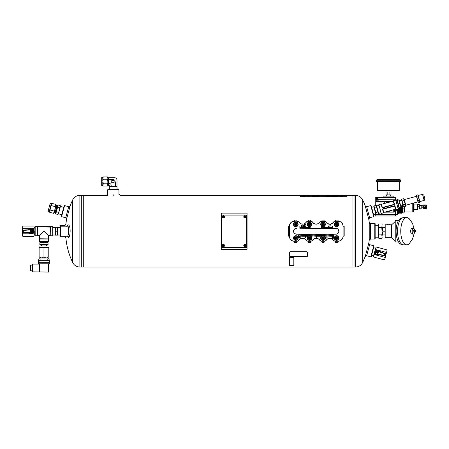 <?xml version="1.0" encoding="UTF-8"?>
<svg xmlns="http://www.w3.org/2000/svg" width="449" height="449" viewBox="0 0 449 449"><rect width="100%" height="100%" fill="white"/><g stroke="black" fill="none" stroke-linecap="round" stroke-linejoin="round"><path stroke-width="0.67" d="M65.767 236.589C66.458 245.659 68.759 254.297 72.671 262.508C74.203 265.404 76.605 266.919 79.877 267.048L83.29 267.048L83.29 195.377L83.29 267.048L352.061 267.048L352.061 195.377L352.061 267.048L354.036 267.048L354.036 195.377L354.036 267.048L355.473 267.048L355.473 195.377C358.745 195.511 361.148 197.021 362.68 199.917L362.68 262.508C361.148 265.404 358.745 266.919 355.473 267.048M61.597 216.659L61.345 216.222L64.128 205.838L64.566 205.586L61.597 216.659L66.789 218.051M107.479 190L107.833 189.646L118.587 189.646L118.946 190L107.479 190L107.479 194.232L106.301 195.394M79.877 267.048L79.877 195.377C76.605 195.511 74.203 197.021 72.671 199.917L72.671 262.508A72.497 72.497 0 0 1 65.795 236.949L60.435 236.949L60.076 235.871L60.435 236.23L68.944 236.23M60.435 236.949L60.435 226.195L68.944 226.195M64.718 226.195L64.718 225.482L60.435 225.482L60.076 225.841M370.784 205.586L371.222 205.838L374.006 216.222L373.753 216.659L370.784 205.586L366.648 206.692L365.239 205.956L368.764 219.112A72.497 72.497 0 0 1 369.426 224.045M366.648 206.692L369.617 217.771L373.753 216.659M374.803 223.333L375.162 223.686L375.162 238.739L374.803 239.098L374.803 223.333L369.426 223.333M369.23 240.17L370.431 239.098L370.431 223.333L369.23 222.255L369.23 240.17L368.764 243.319L365.239 256.469L362.68 262.508M66.839 226.476L67.872 225.241C68.478 224.584 69.039 225 69.544 226.498L68.186 227.486C69.197 230.331 68.422 236.713 67.198 236.191M69.544 226.498C71.015 230.674 69.483 239.659 67.872 237.19L66.839 235.95M65.885 226.195L65.885 224.405A72.497 72.497 0 0 1 66.839 217.692M64.718 236.23L64.718 236.949L65.885 238.021L65.885 236.23M64.566 205.586L68.703 206.692L65.734 217.771L66.587 219.112L70.111 205.956A72.497 72.497 0 0 1 72.671 199.917M365.239 256.469L366.648 255.739L369.617 244.66L368.764 243.319M373.753 245.766L374.006 246.204L371.222 256.592L370.784 256.845L373.753 245.766L369.617 244.66M79.877 195.377L81.314 195.377L81.314 267.048L81.314 195.377L107.479 195.377M352.061 196.275L352.061 195.377L355.473 195.377M244.913 245.188A0.359 0.359 0 0 1 245.221 245.726A0.359 0.359 0 0 1 244.598 245.726A0.359 0.359 0 0 1 244.913 245.188A0.359 0.359 0 0 1 245.221 245.726A0.359 0.359 0 0 1 244.598 245.726A0.359 0.359 0 0 1 244.913 245.188M243.773 245.547A1.139 1.139 0 0 1 244.913 244.408A1.139 1.139 0 0 1 246.046 245.547A1.139 1.139 0 0 1 244.913 246.686A1.139 1.139 0 0 1 243.773 245.547A1.139 1.139 0 0 1 244.913 244.408A1.139 1.139 0 0 1 246.046 245.547A1.139 1.139 0 0 1 244.913 246.686A1.139 1.139 0 0 1 243.773 245.547M222.693 215.088L245.625 215.088A1.078 1.078 0 0 1 246.703 216.165L246.703 246.265A1.078 1.078 0 0 1 245.625 247.343L222.693 247.343A1.078 1.078 0 0 1 221.615 246.265L221.615 216.165A1.078 1.078 0 0 1 222.693 215.088M223.411 216.519A0.359 0.359 0 0 1 223.72 217.058A0.359 0.359 0 0 1 223.102 217.058A0.359 0.359 0 0 1 223.411 216.519A0.359 0.359 0 0 1 223.72 217.058A0.359 0.359 0 0 1 223.102 217.058A0.359 0.359 0 0 1 223.411 216.519M222.272 216.878A1.139 1.139 0 0 1 223.411 215.744A1.139 1.139 0 0 1 224.551 216.878A1.139 1.139 0 0 1 223.411 218.018A1.139 1.139 0 0 1 222.272 216.878A1.139 1.139 0 0 1 223.411 215.744A1.139 1.139 0 0 1 224.551 216.878A1.139 1.139 0 0 1 223.411 218.018A1.139 1.139 0 0 1 222.272 216.878M60.435 226.195L60.076 226.554L60.076 235.871M344.181 236.084L344.181 226.341L343.103 226.195L343.103 236.23L344.181 236.084M321.961 242.325L324.111 242.325L324.111 241.248L321.961 241.248L321.961 242.325M296.873 220.105L294.364 220.105L294.364 221.177L296.873 221.177L296.873 220.105M324.111 220.105L321.961 220.105L321.961 221.177L324.111 221.177L324.111 220.105M338.086 220.105L335.577 220.105L335.577 221.177L338.086 221.177L338.086 220.105M288.275 226.341L288.275 236.084L289.347 236.23L289.347 226.195L288.275 226.341M310.495 220.105L308.34 220.105L308.34 221.177L310.495 221.177L310.495 220.105M294.364 242.325L296.873 242.325L296.873 241.248L294.364 241.248L294.364 242.325M308.34 242.325L310.495 242.325L310.495 241.248L308.34 241.248L308.34 242.325M335.577 242.325L338.086 242.325L338.086 241.248L335.577 241.248L335.577 242.325M323.897 235.86L323.897 234.081L327.91 234.081L327.91 236.253L328.197 236.253L328.197 234.081L328.982 234.081L328.982 236.253L329.269 236.253L329.269 234.081L335.936 234.081A2.868 2.868 0 0 0 338.804 231.213A2.868 2.868 0 0 0 335.936 228.345L332.507 228.345L332.507 226.195L332.221 227.508L321.753 227.508L321.753 226.352M332.209 234.17L331.424 234.17M321.546 226.195L321.467 228.345L299.853 228.255M331.132 234.17L330.346 234.17M330.06 234.17L329.269 234.17M328.982 234.17L328.197 234.17M327.91 234.17L327.119 234.17M326.833 234.17L326.047 234.17M325.761 234.17L324.969 234.17M324.683 234.17L323.897 234.17M323.611 234.17L322.82 234.17M322.534 234.17L321.748 234.17M321.456 234.17L320.67 234.17M320.384 234.17L319.593 234.17M319.306 234.17L318.521 234.17M318.234 234.17L317.443 234.17M317.157 234.17L316.371 234.17M316.085 234.17L315.293 234.17M315.007 234.17L314.221 234.17M313.935 234.17L313.144 234.17M312.858 234.17L312.072 234.17M311.78 234.17L310.994 234.17M310.708 234.17L309.917 234.17M309.63 234.17L308.845 234.17M308.558 234.17L307.767 234.17M307.481 234.17L306.695 234.17M306.409 234.17L305.617 234.17M305.331 234.17L304.545 234.17M304.259 234.17L303.468 234.17M303.182 234.17L302.396 234.17M302.104 234.17L301.318 234.17M301.032 234.17L300.241 234.17M299.954 234.17L296.514 234.17A2.958 2.958 0 0 1 293.556 231.213A2.958 2.958 0 0 1 296.514 228.255M310.175 228.255L321.467 228.255M332.507 228.255L335.936 228.345M332.496 234.17L335.936 234.17A2.958 2.958 0 0 0 338.894 231.213A2.958 2.958 0 0 0 335.936 228.255M312.712 240.047A4.389 4.389 0 0 1 319.739 240.047A2.778 2.778 0 0 0 321.961 241.158L324.111 241.158A2.778 2.778 0 0 0 326.333 240.047A4.389 4.389 0 0 1 333.36 240.047A2.778 2.778 0 0 0 335.577 241.158L338.086 241.158A4.928 4.928 0 0 0 343.014 236.23L343.014 226.195A4.928 4.928 0 0 0 338.086 221.273L335.577 221.273A2.778 2.778 0 0 0 333.36 222.384A4.389 4.389 0 0 1 326.333 222.384A2.778 2.778 0 0 0 324.111 221.273L321.961 221.273A2.778 2.778 0 0 0 319.739 222.384A4.389 4.389 0 0 1 312.712 222.384A2.778 2.778 0 0 0 310.495 221.273L308.34 221.273A2.778 2.778 0 0 0 306.123 222.384L306.05 222.328A4.299 4.299 0 0 1 299.169 222.328A2.868 2.868 0 0 0 296.873 221.177L294.364 221.273A4.928 4.928 0 0 0 289.442 226.195L289.442 236.23A4.928 4.928 0 0 0 294.364 241.158L296.873 241.158A2.778 2.778 0 0 0 299.096 240.047L299.169 240.103A4.299 4.299 0 0 1 306.05 240.103A2.868 2.868 0 0 0 308.34 241.248L310.495 241.158A2.778 2.778 0 0 0 312.712 240.047L312.785 240.103A4.299 4.299 0 0 1 319.666 240.103A2.868 2.868 0 0 0 321.961 241.248L321.961 241.158M296.873 221.273A2.778 2.778 0 0 1 299.096 222.384A4.389 4.389 0 0 0 306.123 222.384M308.34 241.158A2.778 2.778 0 0 1 306.123 240.047A4.389 4.389 0 0 0 299.096 240.047M296.514 228.345A2.868 2.868 0 0 0 293.652 231.213A2.868 2.868 0 0 0 296.514 234.081L301.032 234.081L301.032 236.253L301.318 236.253L301.318 234.081L302.104 234.081L302.104 236.253L302.396 236.253L302.396 234.081L306.409 234.081L306.409 236.253L306.695 236.253L306.695 234.081L307.481 234.081L307.481 236.253L307.767 236.253L307.767 234.081L311.78 234.081L311.78 236.253L312.072 236.253L312.072 234.081L312.858 234.081L312.858 236.253L313.144 236.253L313.144 234.081L316.085 234.081L316.085 237.583L316.371 237.583L316.371 234.081L317.157 234.081L317.157 236.253L317.443 236.253L317.443 234.081L318.234 234.081L318.234 236.253L318.521 236.253L318.521 234.081L322.534 234.081L322.534 235.747M322.82 235.703L322.82 234.081L323.611 234.081L323.611 235.764M301.318 234.081L301.032 234.081M302.396 234.081L302.104 234.081M306.695 234.081L306.409 234.081M307.767 234.081L307.481 234.081M312.072 234.081L311.78 234.081M313.144 234.081L312.858 234.081M316.371 234.081L316.085 234.081M317.443 234.081L317.157 234.081M318.521 234.081L318.234 234.081M322.82 234.081L322.534 234.081M323.897 234.081L323.611 234.081M328.197 234.081L327.91 234.081M329.269 234.081L328.982 234.081M321.467 228.345L332.507 228.345M335.577 241.158L335.577 241.248A2.868 2.868 0 0 1 333.287 240.103A4.299 4.299 0 0 0 326.406 240.103L326.333 240.047M324.111 221.273L324.111 221.177A2.868 2.868 0 0 1 326.406 222.328A4.299 4.299 0 0 0 333.287 222.328L333.36 222.384M310.495 221.273L310.495 221.177A2.868 2.868 0 0 1 312.785 222.328A4.299 4.299 0 0 0 319.666 222.328L319.739 222.384M343.014 226.195L343.103 226.195A5.018 5.018 0 0 0 338.086 221.177L338.086 221.273M289.442 236.23L289.347 236.23A5.018 5.018 0 0 0 294.364 241.248L294.364 241.158M294.364 221.273L294.364 221.177A5.018 5.018 0 0 0 289.347 226.195L289.442 226.195M338.086 241.158L338.086 241.248A5.018 5.018 0 0 0 343.103 236.23L343.014 236.23M308.34 221.273L308.34 221.177A2.868 2.868 0 0 0 306.05 222.328M296.873 241.158L296.873 241.248A2.868 2.868 0 0 0 299.169 240.103M310.495 241.158L310.495 241.248A2.868 2.868 0 0 0 312.785 240.103M324.111 241.158L324.111 241.248A2.868 2.868 0 0 0 326.406 240.103M335.577 221.273L335.577 221.177A2.868 2.868 0 0 0 333.287 222.328M321.961 221.273L321.961 221.177A2.868 2.868 0 0 0 319.666 222.328M330.7 225.151L328.606 224.898L330.24 224.898L330.178 224.382L330.7 225.151M328.606 227.2L328.606 225.903L330.694 225.903L328.853 226.178L328.606 227.2M332.709 234.956L334.146 234.776L332.917 235.467L334.146 236.14L332.709 236.14L333.91 235.961L332.709 235.371L333.933 234.956L332.709 234.956M332.709 237.139L332.844 237.106C332.816 236.225 332.995 236.219 333.371 237.094L333.455 236.393C333.938 237.044 333.691 237.353 332.709 237.319L332.709 237.139M332.872 236.606L333.237 237.094L332.872 236.606M332.709 237.633L333.753 237.448L333.394 237.903L333.753 238.368L333.253 238.015L332.709 238.391L333.107 237.908L332.709 237.633M298.304 234.956L299.741 234.776L298.512 235.467L299.741 236.14L298.304 236.14L299.505 235.961L298.304 235.371L299.528 234.956L298.304 234.956M298.304 236.601L299.348 236.427L298.304 236.601M298.304 237.044L299.197 237.027C299.421 237.622 299.124 237.852 298.304 237.712L298.304 237.538C299.376 237.381 299.376 237.218 298.304 237.044M304.809 224.281C303.26 224.786 306.358 224.781 304.809 224.281M304.809 224.135C306.734 224.988 302.783 224.876 304.809 224.135M304.377 225.639L304.242 226.201L304.242 225.443C304.961 226.038 305.225 226.094 305.045 225.617L305.062 225.471C305.432 226.24 305.202 226.296 304.377 225.639M304.933 226.537C304.467 227.228 304.338 227.166 304.54 226.352L304.551 226.498C304.512 227.037 304.585 227.042 304.764 226.509L305.371 226.487L305.236 227.059L304.933 226.537M303.922 225.23C302.693 225.432 302.693 225.634 303.922 225.825L303.922 225.976C302.508 225.69 302.508 225.387 303.922 225.078L303.922 225.23M303.591 226.902C304.383 225.886 301.902 227.823 303.142 226.178L303.159 226.324C302.194 227.57 304.759 225.415 303.603 227.048L303.591 226.902M302.143 225.735C301.184 225.847 300.886 225.611 301.245 225.033L301.425 225.594C301.644 224.842 301.851 224.848 302.042 225.606L302.143 225.735M301.745 225.151C301.728 225.645 301.728 225.645 301.745 225.151M301.313 226.521L301.419 226.492C301.402 225.78 301.543 225.78 301.84 226.481L301.908 225.926C302.295 226.442 302.098 226.689 301.313 226.661L301.313 226.521M301.442 226.094L301.734 226.481L301.442 226.094M301.313 226.97L302.458 226.829L301.313 226.97M321.456 236.309L321.456 234.081M321.748 234.081L321.748 236.084M310.708 236.084L310.708 234.081M310.994 234.081L310.994 236.309M300.241 234.081L300.241 238.739L299.954 238.739L299.954 234.081M327.119 234.081L327.119 237.577L326.833 237.577L326.833 234.081M326.047 234.081L326.047 236.253L325.761 236.253L325.761 234.081M324.969 234.081L324.969 236.253L324.683 236.253L324.683 234.081M331.424 234.081L331.424 236.253L331.132 236.253L331.132 234.081M330.346 234.081L330.346 236.253L330.06 236.253L330.06 234.081M320.67 234.081L320.67 236.253L320.384 236.253L320.384 234.081M319.593 234.081L319.593 236.253L319.306 236.253L319.306 234.081M315.293 234.081L315.293 236.253L315.007 236.253L315.007 234.081M314.221 234.081L314.221 236.253L313.935 236.253L313.935 234.081M305.617 234.081L305.617 237.583L305.331 237.583L305.331 234.081M304.545 234.081L304.545 236.253L304.259 236.253L304.259 234.081M303.468 234.081L303.468 236.253L303.182 236.253L303.182 234.081M309.917 234.081L309.917 235.747M309.63 235.703L309.63 234.081M308.845 234.081L308.845 235.764M308.558 235.86L308.558 234.081M299.853 228.345L299.853 226.195L300.14 227.508L309.889 227.508L309.889 226.689M310.175 226.61L310.175 228.345M332.496 234.081L332.496 238.739L332.209 238.739L332.209 234.081M293.758 238.021A2.043 2.043 0 0 1 296.823 236.253A2.043 2.043 0 0 1 296.823 239.794A2.043 2.043 0 0 1 293.758 238.021M294.505 238.021A1.296 1.296 0 0 1 296.447 236.904A1.296 1.296 0 0 1 296.447 239.143A1.296 1.296 0 0 1 294.505 238.021M293.472 238.021A2.329 2.329 0 0 1 296.963 236.006A2.329 2.329 0 0 1 296.963 240.041A2.329 2.329 0 0 1 293.472 238.021M295.161 236.971L296.419 236.949L295.178 236.949L294.555 238.021L295.178 239.098L296.419 239.098L297.042 238.021L296.419 239.098L295.801 238.021L297.042 238.021L296.419 236.949L297.042 238.021M296.419 236.949L295.178 239.098L296.419 239.098M295.178 236.949L295.801 238.021L294.572 238.049M307.374 238.021A2.043 2.043 0 0 1 310.439 236.253A2.043 2.043 0 0 1 310.439 239.794A2.043 2.043 0 0 1 307.374 238.021M308.121 238.021A1.296 1.296 0 0 1 310.063 236.904A1.296 1.296 0 0 1 310.063 239.143A1.296 1.296 0 0 1 308.121 238.021M307.088 238.021A2.329 2.329 0 0 1 310.585 236.006A2.329 2.329 0 0 1 310.585 240.041A2.329 2.329 0 0 1 307.088 238.021M308.783 236.971L310.04 236.949L308.794 236.949L308.177 238.021L308.794 239.098L310.04 239.098L310.657 238.021L310.04 239.098L309.417 238.021L310.657 238.021L310.04 236.949L310.657 238.021M310.04 236.949L308.794 239.098L310.04 239.098M308.794 236.949L309.417 238.021L308.188 238.049M320.99 238.021A2.043 2.043 0 0 1 324.055 236.253A2.043 2.043 0 0 1 324.055 239.794A2.043 2.043 0 0 1 320.99 238.021M321.742 238.021A1.296 1.296 0 0 1 323.684 236.904A1.296 1.296 0 0 1 323.684 239.143A1.296 1.296 0 0 1 321.742 238.021M320.704 238.021A2.329 2.329 0 0 1 324.2 236.006A2.329 2.329 0 0 1 324.2 240.041A2.329 2.329 0 0 1 320.704 238.021M323.656 236.949L323.033 238.021L322.416 236.949L323.656 236.949L322.416 236.949L321.793 238.021L322.416 239.098L323.656 239.098L324.279 238.021L323.656 239.098L323.033 238.021L324.279 238.021L323.656 236.949L324.279 238.021M321.81 238.049L323.033 238.021L322.416 239.098L323.656 239.098M334.612 238.021A2.043 2.043 0 0 1 337.676 236.253A2.043 2.043 0 0 1 337.676 239.794A2.043 2.043 0 0 1 334.612 238.021M335.358 238.021A1.296 1.296 0 0 1 337.3 236.904A1.296 1.296 0 0 1 337.3 239.143A1.296 1.296 0 0 1 335.358 238.021M334.325 238.021A2.329 2.329 0 0 1 337.816 236.006A2.329 2.329 0 0 1 337.816 240.041A2.329 2.329 0 0 1 334.325 238.021M337.272 236.949L336.655 238.021L336.032 236.949L337.272 236.949L336.032 236.949L335.414 238.021L336.032 239.098L337.272 239.098L337.895 238.021L337.272 239.098L336.655 238.021L337.895 238.021L337.272 236.949L337.895 238.021M335.425 238.049L336.655 238.021L336.032 239.098L337.272 239.098M293.758 224.405A2.043 2.043 0 0 1 296.823 222.637A2.043 2.043 0 0 1 296.823 226.173A2.043 2.043 0 0 1 293.758 224.405M294.505 224.405A1.296 1.296 0 0 1 296.447 223.282A1.296 1.296 0 0 1 296.447 225.527A1.296 1.296 0 0 1 294.505 224.405M293.472 224.405A2.329 2.329 0 0 1 296.963 222.39A2.329 2.329 0 0 1 296.963 226.425A2.329 2.329 0 0 1 293.472 224.405M295.161 223.355L296.419 223.333L295.178 223.333L294.555 224.405L295.178 225.482L296.419 225.482L297.042 224.405L296.419 225.482L295.801 224.405L297.042 224.405L296.419 223.333L297.042 224.405M296.419 223.333L295.178 225.482L296.419 225.482M295.178 223.333L295.801 224.405L294.572 224.433M334.612 224.405A2.043 2.043 0 0 1 337.676 222.637A2.043 2.043 0 0 1 337.676 226.173A2.043 2.043 0 0 1 334.612 224.405M335.358 224.405A1.296 1.296 0 0 1 337.3 223.282A1.296 1.296 0 0 1 337.3 225.527A1.296 1.296 0 0 1 335.358 224.405M334.325 224.405A2.329 2.329 0 0 1 337.816 222.39A2.329 2.329 0 0 1 337.816 226.425A2.329 2.329 0 0 1 334.325 224.405M336.02 223.355L337.272 223.333L336.032 223.333L335.414 224.405L336.032 225.482L337.272 225.482L337.895 224.405L337.272 225.482L336.655 224.405L337.895 224.405L337.272 223.333L337.895 224.405M337.272 223.333L336.032 225.482L337.272 225.482M336.032 223.333L336.655 224.405L335.425 224.433M307.374 224.405A2.043 2.043 0 0 1 310.439 222.637A2.043 2.043 0 0 1 310.439 226.173A2.043 2.043 0 0 1 307.374 224.405M308.121 224.405A1.296 1.296 0 0 1 310.063 223.282A1.296 1.296 0 0 1 310.063 225.527A1.296 1.296 0 0 1 308.121 224.405M307.088 224.405A2.329 2.329 0 0 1 310.585 222.39A2.329 2.329 0 0 1 310.585 226.425A2.329 2.329 0 0 1 307.088 224.405M308.783 223.355L310.04 223.333L308.794 223.333L308.177 224.405L308.794 225.482L310.04 225.482L310.657 224.405L310.04 225.482L309.417 224.405L310.657 224.405L310.04 223.333L310.657 224.405M310.04 223.333L308.794 225.482L310.04 225.482M308.794 223.333L309.417 224.405L308.188 224.433M320.99 224.405A2.043 2.043 0 0 1 324.055 222.637A2.043 2.043 0 0 1 324.055 226.173A2.043 2.043 0 0 1 320.99 224.405M321.742 224.405A1.296 1.296 0 0 1 323.684 223.282A1.296 1.296 0 0 1 323.684 225.527A1.296 1.296 0 0 1 321.742 224.405M320.704 224.405A2.329 2.329 0 0 1 324.2 222.39A2.329 2.329 0 0 1 324.2 226.425A2.329 2.329 0 0 1 320.704 224.405M322.399 223.355L323.656 223.333L322.416 223.333L321.793 224.405L322.416 225.482L323.656 225.482L324.279 224.405L323.656 225.482L323.033 224.405L324.279 224.405L323.656 223.333L324.279 224.405M323.656 223.333L322.416 225.482L323.656 225.482M322.416 223.333L323.033 224.405L321.81 224.433M244.913 216.519A0.359 0.359 0 0 1 245.221 217.058A0.359 0.359 0 0 1 244.598 217.058A0.359 0.359 0 0 1 244.913 216.519A0.359 0.359 0 0 1 245.221 217.058A0.359 0.359 0 0 1 244.598 217.058A0.359 0.359 0 0 1 244.913 216.519M243.773 216.878A1.139 1.139 0 0 1 244.913 215.744A1.139 1.139 0 0 1 246.046 216.878A1.139 1.139 0 0 1 244.913 218.018A1.139 1.139 0 0 1 243.773 216.878A1.139 1.139 0 0 1 244.913 215.744A1.139 1.139 0 0 1 246.046 216.878A1.139 1.139 0 0 1 244.913 218.018A1.139 1.139 0 0 1 243.773 216.878M223.411 245.188A0.359 0.359 0 0 1 223.72 245.726A0.359 0.359 0 0 1 223.102 245.726A0.359 0.359 0 0 1 223.411 245.188A0.359 0.359 0 0 1 223.72 245.726A0.359 0.359 0 0 1 223.102 245.726A0.359 0.359 0 0 1 223.411 245.188M222.272 245.547A1.139 1.139 0 0 1 223.411 244.408A1.139 1.139 0 0 1 224.551 245.547A1.139 1.139 0 0 1 223.411 246.686A1.139 1.139 0 0 1 222.272 245.547A1.139 1.139 0 0 1 223.411 244.408A1.139 1.139 0 0 1 224.551 245.547A1.139 1.139 0 0 1 223.411 246.686A1.139 1.139 0 0 1 222.272 245.547M247.062 213.118L247.062 249.313L221.262 249.313L221.262 213.118L247.062 213.118M379.007 255.15L375.409 254.19A0.359 0.359 0 0 1 375.156 253.938A3.586 3.586 0 0 1 375.095 253.674L375.903 250.671A0.359 0.359 0 0 1 376.29 250.564L385.495 253.702A0.359 0.359 18.8 0 1 385.725 254.134L385.337 255.582L385.029 255.52A0.359 0.359 101.2 0 1 384.613 255.784L379.596 254.791A3.586 3.586 0 0 1 379.354 255.06A0.359 0.359 0 0 1 379.007 255.15M375.381 253.954A0.359 0.359 0 0 1 375.095 253.674L385.029 255.52L385.427 254.033L375.903 250.671A3.586 3.586 0 0 1 376.082 250.475A0.359 0.359 0 0 1 376.43 250.379L380.028 251.345A0.359 0.359 0 0 1 380.281 251.597A3.586 3.586 0 0 1 380.359 251.951L376.307 250.57M376.717 252.495C377.817 255.879 379.36 250.121 376.717 252.495M385.337 255.582A0.359 0.359 -168.8 0 1 384.916 255.84L384.613 255.784M373.568 255.672L373.619 257.024L373.568 255.672L374.286 254.527L384.939 257.378L384.989 258.731L384.265 259.876L384.989 258.731L386.275 252.383L375.628 249.526L374.567 251.923L373.568 255.672L373.619 257.024L384.265 259.876L384.989 258.731M374.286 254.527L375.572 248.174L375.628 249.526M384.939 257.378L386.999 251.238L386.275 252.383M386.943 249.885L386.999 251.238L386.943 249.885L376.296 247.029L375.572 248.174L376.296 247.029M377.025 252.72L377.587 252.175L378.137 252.736L377.57 253.281L377.025 252.72M377.373 253.505A0.808 0.808 0 0 1 376.834 252.428A0.808 0.808 0 0 1 377.974 252.024A0.808 0.808 0 0 1 377.373 253.505M384.232 255.706L384.827 253.477M375.734 254.027L376.627 250.682M374.023 205.939L373.837 206.63L375.875 214.229L376.38 214.734L378.456 214.179L378.642 213.488L376.604 205.889L376.099 205.384L376.689 207.584L374.612 208.14L374.023 205.939L376.099 205.384M376.38 214.734L374.612 208.14M375.791 212.534L377.867 211.979L376.689 207.584M377.867 211.979L378.456 214.179L395.451 214.167L395.474 211.962L384.434 212.225M382.531 209.341L394.991 206.001L394.548 205.732L382.778 208.886L382.531 209.341L383.474 212.848L381.223 213.455L378.855 204.626L381.223 213.455M398.184 208.908L395.816 200.08L398.184 208.908L395.715 209.386L394.592 205.883L395.496 209.256L383.727 212.411L382.778 208.886M394.261 204.649L394.508 204.2L394.261 204.649L382.492 207.803L394.183 204.362L382.413 207.517L381.324 204.149L382.048 207.539L382.492 207.803M383.452 212.085L382.694 209.256L394.733 205.906M387.897 211.294A4.569 4.569 0 0 0 391.326 210.379A4.569 4.569 0 0 1 387.897 211.294M395.816 200.08L393.442 200.905L394.183 204.362L393.313 201.124L381.543 204.278M389.143 202.241A4.569 4.569 0 0 0 385.719 203.161A4.569 4.569 0 0 1 389.143 202.241M376.442 197.448L375.746 197.448L375.746 205.479L375.785 201.393L380.993 201.393L380.993 204.054M375.791 200.849L375.779 201.393M393.459 211.973L394.222 211.973L393.638 212.141L394.699 211.417L394.772 209.453L394.435 211.788M397.387 199.783L397.477 200.125L397.567 199.783L398.375 199.889M397.477 209.099L397.477 213.668L397.477 209.099M393.638 212.141L384.726 212.141M392.314 201.393L380.993 201.393M375.779 201.219L377.536 201.393M391.775 201.534L385.152 201.534L383.323 203.29L383.272 203.818M385.264 212.001L393.302 212.001A0.432 0.432 0 0 0 393.734 211.569L393.734 209.728M395.462 200.175L395.44 197.448L375.746 197.448M395.44 197.448L394.02 197.448L393.812 196.017L388.52 196.017L392.291 196.017M394.806 209.442L394.323 211.962M396.349 209.402L396.349 210.396L395.49 210.458L395.462 216.087M397.444 199.182L397.444 200.136L397.354 199.098L395.49 199.03L395.49 200.17M397.46 211.417L397.444 214.353L397.46 211.417M375.746 200.815L375.746 199.53M392.477 201.348L378.748 201.287L378.558 200.871L375.746 200.77M375.746 214.151L375.746 216.087L395.44 216.087L395.451 214.167M395.49 210.458L395.474 211.962M375.746 199.199L395.451 199.199L375.746 199.367M393.902 196.101L383.137 196.101L383.019 197.448L379.085 197.448M377.536 197.566L377.783 199.126L376.341 198.318L376.638 198.003L377.536 198.436L377.536 197.566L376.638 198.003M395.131 209.357L395.692 209.335M377.783 199.126L377.536 198.436M383.592 196.017L388.52 196.017L383.137 196.101M426.309 204.974L423.278 204.974L423.278 208.561L426.309 208.561A6.808 6.808 0 0 0 426.309 204.974L426.309 208.561M425.573 207.623L425.921 207.09M425.882 206.338L425.276 205.732M425.22 205.709L424.26 205.81M425.966 206.798L425.938 206.506M425.164 207.842L425.529 207.663M423.727 206.86L424.586 207.859A1.123 1.123 0 0 0 424.636 207.87L425.108 207.859M423.951 206.085L423.738 206.562M424.844 205.642A1.123 1.123 0 0 1 425.815 207.331A1.123 1.123 0 0 1 423.873 207.331A1.123 1.123 0 0 1 424.844 205.642M417.621 207.999L417.621 209.071M417.621 205.698L417.621 207.842M417.621 204.463L417.621 205.535M404.465 212.141L404.465 210.57L404.465 212.141M404.465 210.57L404.465 206.77L404.465 210.57M404.24 209.088L402.674 209.088L402.674 212.141L404.24 212.141M402.674 212.051L404.24 212.051M402.585 205.541L402.585 212.77L402.674 205.519L402.674 208.864L404.24 208.864M417.621 204.172L417.531 209.459L417.621 204.172M414.034 204.082L414.034 209.459L413.501 209.992L413.501 203.543L414.034 204.082L417.531 204.082M413.501 203.027L413.501 211.249L412.783 211.962L412.783 203.217M402.265 205.631L402.265 212.77L402.585 212.77M402.018 205.698L402.265 212.77M401.95 205.715L402.018 213.191M401.776 200.641L401.479 200.344L401.479 200.748M401.479 205.838L401.479 213.191L401.653 212.893L401.95 213.191M399.329 200.344L399.503 200.641L401.412 200.344L401.412 200.77M401.412 205.861L401.479 213.191M400.946 200.344L400.946 200.894M400.946 207.679L400.946 213.191L401.114 212.893L401.412 213.191M400.873 200.344L400.873 200.911M400.873 207.696L400.946 213.191M400.407 200.344L400.407 201.04M400.407 207.825L400.407 213.191L400.575 212.893L400.873 213.191M400.334 200.344L400.334 201.057M400.334 207.842L400.407 213.191M399.868 200.344L399.868 201.18M399.868 207.966L399.868 213.191L400.042 212.893L400.334 213.191M399.801 200.344L399.801 201.203M399.801 207.988L399.868 213.191M399.329 208.112L399.329 213.191L399.503 212.893L399.801 213.191M399.262 208.128L399.329 213.191M398.796 207.971L398.796 213.191L398.965 212.893L399.262 213.191M398.723 207.994L398.796 213.191M398.482 208.055L398.723 213.191M398.375 208.083L398.375 213.668L398.285 208.836M419.265 209.071L419.355 207.999L419.355 209.071L417.716 209.071M419.355 207.999L419.265 206.77L417.716 206.77M419.265 206.77L419.265 204.463L417.716 204.463M419.265 204.463L419.355 205.535M423.278 205.519L423.278 208.016M423.098 205.698L422.133 205.698L422.133 207.836L423.098 207.836M422.133 205.698L421.768 205.333L421.768 208.201L422.133 207.836M419.355 205.333L421.768 205.333M419.355 205.698L419.355 207.842M424.844 205.934A0.836 0.836 0 0 1 425.568 207.185A0.836 0.836 0 0 1 424.12 207.185A0.836 0.836 0 0 1 424.844 205.934M377.822 190.831L377.368 190.376L399.672 190.376L399.217 190.831L377.822 190.831L393.756 190.831M387.167 192.009L387.167 194.922L386.017 194.922L386.017 192.009L391.023 192.009L391.023 190.92M387.167 194.922L389.872 194.922L389.872 192.009M389.872 194.922L391.023 194.922L391.023 192.009M399.217 190.831L391.932 190.831M382.874 190.831L381.01 190.831L382.874 190.831M377.368 190.376L377.368 181.643M400.716 181.553L376.414 181.643L376.324 180.279L400.716 180.279L400.716 181.553L376.324 181.553M400.716 180.279L399.806 179.37L377.233 179.37L376.324 180.279M398.633 204.059C398.19 205.603 398.544 206.922 399.694 208.016C398.897 208.229 398.897 208.229 399.694 208.016C398.897 208.229 398.897 208.229 399.694 208.016L400.559 207.786C401.355 207.567 401.355 207.567 400.559 207.786C401.355 207.567 401.355 207.567 400.559 207.786C401.002 206.259 400.648 204.94 399.498 203.829L398.633 204.059C397.483 202.965 397.129 201.646 397.573 200.102C396.776 200.316 396.776 200.316 397.573 200.102C396.776 200.316 396.776 200.316 397.573 200.102L398.437 199.872C399.234 199.659 399.234 199.659 398.437 199.872C399.234 199.659 399.234 199.659 398.437 199.872L398.673 200.119M399.498 203.829C399.941 202.308 399.588 200.989 398.437 199.872M399.139 200.714L399.447 201.298M399.049 199.704L401.17 207.618M396.961 200.265L399.082 208.179L399.088 212.893M398.162 208.14L398.847 207.96M405.694 205.227L403.64 198.666L401.737 199.176L403.236 205.883L401.591 199.732L401.737 199.176L403.657 198.683L405.671 206.198L405.812 205.67L405.666 206.226L403.763 206.736L403.236 205.883M417.957 201.831L405.711 205.294L404.167 199.513M418.49 202.763L419.742 202.432L419.882 201.898L418.12 195.304L417.71 194.894L416.481 195.225L416.335 195.781L418.103 202.376L418.507 202.785L419.736 202.454L419.764 201.455L419.259 200.624L418.008 200.961L418.49 202.763L417.985 201.932M418.008 200.961L416.453 196.224L416.476 195.248L417.727 194.917L418.238 195.747L417.727 194.917M424.249 200.338L424.939 199.154L423.867 195.158L422.677 194.468L424.142 200.422L422.543 194.451L418.154 195.444L419.259 200.624M403.746 206.714L405.671 206.198M424.451 197.139L424.956 199.014L424.451 197.139M419.764 201.455L418.373 195.568M51.119 204.946L51.18 204.362M53.588 213.342L54.105 212.826L56.159 205.159L55.968 204.458L51.82 203.346L51.225 205.563L55.373 206.675L55.12 208.993L54.183 211.12L50.035 210.009L49.441 212.225L53.588 213.342L54.183 211.12M55.771 206.192L56.013 205.659M49.334 211.608L49.396 211.024M53.987 212.854L54.228 212.321M50.035 210.009L51.225 205.563M55.968 204.458L55.373 206.675M58.493 212.276L56.383 211.709L55.788 213.926L57.899 214.493L59.431 210.143L59.683 207.831L57.573 207.264L56.383 211.709M57.899 214.493L58.415 213.977L60.463 206.316L60.278 205.608L58.168 205.047L57.573 207.264M60.278 205.608L59.683 207.831M57.466 206.647L57.528 206.063M60.082 207.348L60.323 206.815M55.682 213.309L55.743 212.725M58.297 214.01L58.538 213.477M55.788 213.926L55.597 213.224L57.652 205.558L58.168 205.047M61.749 214.723L58.449 213.842M48.094 211.232L49.244 211.541L51.309 203.846L50.159 203.537L48.094 211.232L49.744 204.834M55.766 212.596L54.974 212.91L56.956 205.524L56.119 205.3M55.39 212.495L56.956 205.524M111.93 186.324L116.993 186.324L116.993 180.116C116.852 178.657 116.05 177.855 114.59 177.709L108.383 177.709L108.383 185.381L109.225 185.476L109.393 186.324L111.93 186.324L110.634 186.324M108.383 179.387C110.611 179.106 112.721 179.314 114.703 179.998C115.387 181.985 115.589 184.09 115.314 186.324M115.758 186.324L114.422 186.324M108.383 180.279L108.383 178.938M116.993 186.324L117.032 189.646M108.383 184.062L108.383 182.771M108.383 183.63C110.533 183.271 111.431 184.169 111.066 186.324M111.75 182.681L111.75 180.56L114.13 180.56L114.13 182.681L111.75 182.681L111.75 180.56M109.225 186.273L109.388 189.646M107.412 176.917L103.332 176.917L102.787 178.433L103.332 179.213L107.412 179.213L107.956 178.433L107.412 176.917L107.956 177.697M103.332 179.213L102.787 180.762L103.332 183.793L107.412 183.793L107.956 182.238L107.412 179.213M107.412 186.082L107.956 185.308L107.412 186.082L103.332 186.082L102.787 185.308L103.332 183.793M107.412 183.793L107.956 185.308M103.332 186.082L102.787 185.308M102.787 184.573L102.787 182.238M102.787 180.762L102.787 178.433M102.787 177.697L103.332 176.917M107.956 180.762L107.956 178.433M107.956 184.573L107.956 182.238M108.383 184.606L107.956 184.606M102.787 177.585L101.693 177.585L101.693 185.42L102.787 185.42M114.13 182.681L114.13 180.56M346.925 196.679L300.336 196.718L300.336 195.332L346.925 195.332L346.925 196.679L300.336 196.679M344.063 195.489C345.315 195.433 345.315 195.388 344.063 195.36L341.953 195.377C339.225 195.433 339.225 195.568 341.953 195.775L340.813 195.854C339.567 195.944 339.567 196.067 340.813 196.207L345.034 195.803L341.751 195.545L344.063 195.489C345.315 195.433 345.315 195.388 344.063 195.36L341.953 195.36C339.225 195.433 339.225 195.568 341.953 195.775M342.929 195.523L341.751 195.489M340.813 195.854L340.813 195.837C339.567 195.944 339.567 196.067 340.813 196.207C339.567 196.084 339.567 195.96 340.813 195.854L343.115 195.775M329.796 195.416L333.04 195.36C334.353 195.394 334.353 195.438 333.04 195.5C334.353 195.438 334.353 195.394 333.04 195.36L329.796 195.399L329.796 196.039L333.04 196.207C334.353 196.061 334.353 195.932 333.04 195.815L331.873 195.831L333.04 195.815C334.353 195.932 334.353 196.061 333.04 196.207C334.353 196.078 334.353 195.949 333.04 195.831M333.04 195.377C334.353 195.41 334.353 195.455 333.04 195.517L331.873 195.545M333.085 195.747C334.107 195.669 334.107 195.601 333.085 195.545C334.107 195.601 334.107 195.669 333.085 195.747L331.873 195.815M328.646 195.848C329.976 195.949 330.004 196.073 328.73 196.224C330.004 196.056 329.976 195.932 328.646 195.831C329.976 195.932 330.004 196.056 328.73 196.207L325.62 196.005L325.62 195.416L327.663 195.416L327.663 195.831L328.646 195.831L327.663 195.831M325.261 195.416L325.261 195.989L323.353 196.112L321.793 195.73L319.682 195.989L319.682 195.416L323.151 195.438M319.329 195.416L319.329 196L317.325 196L317.325 195.416L319.329 195.416L317.325 195.433M316.988 195.91L314.951 195.388L311.005 195.91C311.157 196.23 311.814 196.275 312.97 196.05L315.024 196.05C316.186 196.275 316.842 196.224 316.988 195.91L316.988 195.91M311.438 195.489C312.695 195.433 312.695 195.388 311.438 195.36L304.141 195.377L311.438 195.36C312.695 195.388 312.695 195.433 311.438 195.489L310.085 195.489L310.085 195.989L307.958 195.989L307.958 195.489L303.956 195.489M303.956 195.517L305.174 195.517L303.956 195.511M303.232 195.809C301.807 195.932 301.807 196.067 303.232 196.224C301.807 196.05 301.807 195.91 303.232 195.792L305.561 195.764L303.232 195.792C301.807 195.91 301.807 196.05 303.232 196.207L307.318 195.803L305.174 195.517M305.561 195.747L304.141 195.747C301.543 195.556 301.543 195.427 304.141 195.36C301.543 195.427 301.543 195.556 304.141 195.747M338.641 195.489C339.893 195.433 339.893 195.388 338.641 195.36L336.408 195.377C333.686 195.433 333.686 195.568 336.408 195.775L335.268 195.831C334.017 195.944 334.017 196.067 335.268 196.207L339.612 195.803L336.172 195.489L338.641 195.489C339.893 195.433 339.893 195.388 338.641 195.36L336.408 195.36C333.686 195.433 333.686 195.568 336.408 195.775M337.508 195.523L336.172 195.489M337.738 195.775L335.268 195.831C334.017 195.944 334.017 196.067 335.268 196.207C334.017 196.084 334.017 195.96 335.268 195.848M336.408 195.377L336.408 195.36C333.686 195.45 333.686 195.59 336.408 195.792M339.612 195.815L337.508 195.545M338.641 195.506C339.893 195.45 339.893 195.405 338.641 195.377M311.438 195.511C312.695 195.45 312.695 195.405 311.438 195.377L311.438 195.377M304.141 195.377C301.543 195.444 301.543 195.573 304.141 195.764M307.318 195.809L305.174 195.54M316.988 195.927L314.951 195.41L311.005 195.927M314.373 195.775L313.688 195.775M323.151 195.573L321.591 195.382M321.591 195.399L319.682 195.438M327.663 195.433L325.62 195.433M333.085 195.764C334.107 195.691 334.107 195.618 333.085 195.562M341.953 195.377L341.953 195.36C339.225 195.45 339.225 195.59 341.953 195.792M345.034 195.815L342.929 195.545M344.063 195.506C345.315 195.45 345.315 195.405 344.063 195.377M402.203 244.475L401.973 244.475A13.262 5.882 -90 0 1 396.091 231.213A13.262 5.882 -90 0 1 401.973 217.956L402.203 217.956M414.118 233.654L412.508 239.093L409.191 243.712A13.616 6.039 -90 0 1 406.788 244.834L403.578 244.834A13.616 6.039 -90 0 1 397.539 231.213A13.616 6.039 -90 0 1 403.578 217.597L406.788 217.597A13.616 6.039 -90 0 1 409.191 218.719L412.496 223.316L414.118 228.777M406.788 244.834A13.616 6.039 -90 0 1 400.749 231.213A13.616 6.039 -90 0 1 406.788 217.597M414.68 230.5A2.868 1.274 90 0 0 413.45 228.345L411.946 228.345A2.868 1.274 90 0 0 410.672 231.213A2.868 1.274 90 0 0 411.946 234.081L413.45 234.081A2.868 1.274 90 0 0 414.68 231.931M413.45 228.345A2.868 1.274 90 0 0 412.176 231.213A2.868 1.274 90 0 0 413.45 234.081M414.814 230.5L413.45 230.5A0.718 0.32 90 0 0 413.131 231.213A0.718 0.32 90 0 0 413.45 231.931L414.814 231.931M415.314 230.533A0.898 0.398 90 0 0 415.056 230.32A0.898 0.398 90 0 0 414.657 231.213A0.898 0.398 90 0 0 415.056 232.111A0.898 0.398 90 0 0 415.314 231.897M398.527 241.966L395.232 241.966L395.232 220.465L398.527 220.465M395.232 240.888L391.646 237.667L391.646 224.764L395.232 221.537M389.317 224.764L389.317 224.045L387.526 224.045L387.526 224.764L391.646 224.764M387.526 224.764L385.197 224.764L385.197 237.667L391.646 237.667M382.688 234.316L382.688 231.836M382.688 230.59L382.688 228.114M381.79 234.855L382.15 233.362L381.79 227.576L378.922 227.576L378.569 229.069L378.922 234.855L378.569 237.751L378.922 238.498L381.79 238.498L382.15 237.751L381.79 234.855L378.922 234.855M382.15 233.362L382.15 235.602M382.15 237.751L381.79 238.498L382.15 237.751M381.79 223.933L382.15 224.68L381.79 223.933L378.922 223.933L378.569 224.68L378.922 227.576M381.79 227.576L382.15 224.68M382.15 226.824L382.15 229.069M378.569 233.362L378.569 235.602M378.569 226.824L378.569 229.069M378.922 223.933L378.569 224.68M378.569 237.751L378.922 238.498M385.197 234.939L382.868 234.939M385.018 234.939L385.197 234.316M385.197 231.836L385.018 231.213L382.868 231.213M385.018 231.213L385.197 230.59M385.197 228.114L385.018 227.491L382.868 227.491M39.119 247.433L48.784 247.433M47.981 247.343L47.981 245.968L39.922 245.968L39.922 247.343M43.951 248.179L43.951 256.71C42.335 258.304 40.724 258.304 39.119 256.71C39.119 258.304 39.119 258.304 39.119 256.71C39.119 258.304 39.119 258.304 39.119 256.71L39.119 248.179C39.119 247.208 39.119 247.208 39.119 248.179C40.719 247.203 42.329 247.203 43.951 248.179C45.551 247.203 47.162 247.203 48.784 248.179C48.784 247.208 48.784 247.208 48.784 248.179L48.425 247.983M47.605 247.64L46.528 247.433M43.34 257.243L41.286 257.939M43.951 256.71C45.562 258.304 47.173 258.304 48.784 256.71C48.784 258.304 48.784 258.304 48.784 256.71C48.784 258.304 48.784 258.304 48.784 256.71L48.784 248.179M39.175 258.955L39.175 258.046L48.784 257.956M39.119 257.956L48.733 258.046L48.733 258.955M47.757 258.955L38.9 258.955L38.563 260.695L49.339 260.695L49.003 258.955L47.757 258.955L48.009 262.059L49.339 262.059L49.339 260.695M40.146 258.955L39.894 262.059L48.009 262.059M39.894 262.059L38.563 262.059L38.563 260.695M39.523 262.149L49.25 262.149M49.339 263.788L38.563 263.788L38.563 262.244L49.339 262.244L49.339 263.788L49.339 262.244M39.22 271.847L39.22 263.788L39.22 271.898L32.665 271.847L32.575 267.969L32.575 271.752M39.22 271.898L48.503 272.083L48.503 263.788M32.053 265.522L32.575 265.522L32.575 264.186L32.575 267.969M32.053 267.969L32.053 270.798L30.409 270.798L30.409 267.969L32.053 267.969L32.053 265.146L30.409 265.146L30.409 267.969M306.908 251.693L290.065 251.693L289.347 252.282L290.065 251.693L306.908 251.693L307.627 252.276L306.908 251.693M307.627 252.282L307.627 256.121L306.908 256.632L290.065 256.632L289.347 256.121L289.347 252.276M293.826 257.552L293.826 265.544L289.347 265.544L289.347 257.485L293.826 257.485L289.347 257.552M55.064 227.284L55.07 235.158M57.927 227.284L57.921 235.158M57.573 227.273L57.573 231.213L55.418 231.213L55.418 227.273L57.573 227.273M57.573 231.213L57.573 235.158L55.418 235.158L55.418 231.213M39.203 235.781L35.174 235.781L35.174 226.644L52.729 226.644L52.729 235.781L52.909 235.035L55.064 235.035M57.927 235.035L60.076 235.035M29.151 229.243L32.878 229.243A0.359 0.359 0 0 1 33.187 229.422A3.586 3.586 0 0 1 33.316 229.663L33.316 232.767A0.359 0.359 0 0 1 32.968 232.969L23.264 232.324A0.359 0.359 -176.2 0 1 22.927 231.965L22.927 230.466L23.241 230.444A0.359 0.359 -93.8 0 1 23.578 230.084L28.674 229.748A3.586 3.586 0 0 1 28.843 229.422A0.359 0.359 0 0 1 29.151 229.243M32.968 229.461A0.359 0.359 0 0 1 33.316 229.663L23.241 230.444L23.241 231.987L33.316 232.767A3.586 3.586 0 0 1 33.187 233.009A0.359 0.359 0 0 1 32.878 233.183L29.151 233.183A0.359 0.359 0 0 1 28.843 233.009A3.586 3.586 0 0 1 28.674 232.683L32.951 232.969M32.053 231.213C30.117 228.232 30.117 234.193 32.053 231.213M22.927 230.466A0.359 0.359 -3.8 0 1 23.264 230.107L23.578 230.084M34.276 227.334L33.877 226.043L34.276 227.334L33.877 228.631L22.848 228.631L22.45 227.334L22.848 226.043L22.45 227.334L22.848 233.8L33.877 233.8L34.276 227.334L33.877 226.043L22.848 226.043L22.45 227.334M33.877 228.631L34.276 231.213L34.276 235.096L33.877 233.8M22.848 228.631L22.45 231.213L22.45 235.096L22.848 233.8M22.848 236.387L22.45 235.096L22.848 236.387L33.877 236.387L34.276 235.096L33.877 236.387M31.699 231.078L31.295 231.751L30.622 231.347L31.026 230.679L31.699 231.078M31.161 230.41A0.808 0.808 0 0 1 31.958 231.314A0.808 0.808 0 0 1 30.964 231.998A0.808 0.808 0 0 1 31.161 230.41M23.965 230.062L23.965 232.369M32.609 229.484L32.609 232.947M43.951 242.948C42.576 242.123 41.207 242.123 39.854 242.948C39.854 242.123 39.854 242.123 39.854 242.948C39.854 242.123 39.854 242.123 39.854 242.948L39.854 243.841C39.854 244.666 39.854 244.666 39.854 243.841C39.854 244.666 39.854 244.666 39.854 243.841C41.207 244.666 42.576 244.666 43.951 243.841L43.951 242.948C45.304 242.123 46.674 242.123 48.049 242.948C48.049 242.123 48.049 242.123 48.049 242.948C48.049 242.123 48.049 242.123 48.049 242.948L47.746 242.78M43.951 243.841C45.304 244.666 46.674 244.666 48.049 243.841L48.049 242.948M48.049 243.841C48.049 244.666 48.049 244.666 48.049 243.841C48.049 244.666 48.049 244.666 48.049 243.841L47.746 244.003M47.05 244.301L46.41 244.447M47.05 242.488L46.41 242.342M48.049 244.475L39.854 244.475M48.049 242.314L39.854 242.314M40.129 241.607L40.129 242.14M37.862 226.678L50.4 226.739L50.047 226.678L50.226 235.512L48.251 235.512L48.425 239.098L48.486 238.739L48.425 239.098L39.478 239.098L39.417 238.739L39.478 239.098L48.251 238.919L48.251 235.338L43.951 231.213L39.832 235.512L37.862 235.338L37.862 226.857L50.047 226.857L37.862 226.678M48.52 235.961L48.486 238.739L48.307 235.927L48.666 235.573L50.4 235.686L48.52 235.961L48.34 241.607L39.383 241.427L48.52 241.427M39.652 238.919L39.596 235.927L37.862 235.338L37.503 235.686L37.862 235.747L37.682 226.919L50.047 227.093L50.047 235.338L48.251 235.338L43.951 231.213L39.652 235.338L39.832 238.739L48.251 238.919M35.174 226.644L35.174 235.781M52.909 235.602L52.909 226.824L52.909 227.39L55.064 227.39M50.047 227.093L50.4 226.739L50.226 235.512M37.503 235.686L37.682 226.919M39.237 235.573L37.862 235.747M113.21 194.754L113.21 196.028M244.913 244.464A1.083 1.083 0 0 1 245.996 245.547A1.083 1.083 0 0 1 244.913 246.63A1.083 1.083 0 0 1 243.829 245.547A1.083 1.083 0 0 1 244.913 244.464M244.913 245.087A0.466 0.466 0 0 1 245.311 245.777A0.466 0.466 0 0 1 244.509 245.777A0.466 0.466 0 0 1 244.913 245.087M223.411 215.795A1.083 1.083 0 0 1 224.494 216.878A1.083 1.083 0 0 1 223.411 217.961A1.083 1.083 0 0 1 222.328 216.878A1.083 1.083 0 0 1 223.411 215.795M223.411 216.418A0.466 0.466 0 0 1 223.81 217.114A0.466 0.466 0 0 1 223.007 217.114A0.466 0.466 0 0 1 223.411 216.418M244.913 215.795A1.083 1.083 0 0 1 245.996 216.878A1.083 1.083 0 0 1 244.913 217.961A1.083 1.083 0 0 1 243.829 216.878A1.083 1.083 0 0 1 244.913 215.795M244.913 216.418A0.466 0.466 0 0 1 245.311 217.114A0.466 0.466 0 0 1 244.509 217.114A0.466 0.466 0 0 1 244.913 216.418M223.411 244.464A1.083 1.083 0 0 1 224.494 245.547A1.083 1.083 0 0 1 223.411 246.63A1.083 1.083 0 0 1 222.328 245.547A1.083 1.083 0 0 1 223.411 244.464M223.411 245.087A0.466 0.466 0 0 1 223.81 245.777A0.466 0.466 0 0 1 223.007 245.777A0.466 0.466 0 0 1 223.411 245.087M221.262 215.088L247.062 215.088M247.062 247.343L221.262 247.343M385.197 253.601A0.359 0.359 -71.2 0 1 385.427 254.033L385.725 254.134M394.991 206.001L395.934 209.515M393.571 200.686L394.508 204.2M382.048 207.539L381.106 204.026L378.855 204.626M388.413 211.159A4.389 4.389 0 0 0 390.81 210.514M388.632 202.381A4.389 4.389 0 0 0 386.23 203.021M385.057 201.567L380.993 201.567M380.993 201.489L375.785 201.489M397.354 209.133L397.354 214.437L395.49 214.504M397.354 199.098L397.354 200.159M395.44 197.582L377.587 197.582M377.497 197.582L375.746 197.582M395.451 214.341L377.85 214.341M395.44 215.952L375.746 215.952M401.776 205.76L401.776 212.893M401.653 200.641L399.638 201.247M401.653 205.794L401.653 212.893M401.238 205.906L401.238 207.225M401.238 207.494L401.238 212.893M401.114 205.939L401.114 206.759M401.114 207.634L401.114 212.893M400.704 200.641L400.704 200.961M400.704 207.747L400.704 212.893M400.575 200.641L400.575 200.995M400.575 207.78L400.575 212.893M400.166 200.641L400.166 201.101M400.166 207.887L400.166 212.893M400.042 200.641L400.042 201.135M400.042 207.921L400.042 212.893M399.627 200.641L399.627 201.203M399.627 208.033L399.627 212.893M399.503 208.067L399.503 212.893M398.965 208.112L398.965 212.893M398.465 208.061L398.482 212.77M398.285 208.112L398.285 208.6M397.567 199.783L397.567 200.102M397.567 209.071L397.567 213.758L398.285 213.758M405.84 205.075L404.145 199.446M418.21 196.718L416.958 197.055M418.249 196.87L417.003 197.201M419.22 200.473L417.968 200.81M404.139 200.49L402.214 201.006M405.189 204.396L403.264 204.912M404.179 200.641L402.253 201.152M405.144 204.244L403.219 204.761M400.912 205.99L402.933 205.451L401.788 200.484M414.898 231.213A0.718 0.32 90 0 0 415.376 231.836A0.718 0.32 90 0 0 415.376 230.595A0.718 0.32 90 0 0 414.898 231.213M378.569 224.96L378.569 237.47M39.927 263.788L39.927 262.149M47.976 263.788L47.976 262.149M48.503 272.083L39.4 271.898L39.4 263.788M39.22 264.096L32.665 264.096L32.665 271.847M23.578 232.341A0.359 0.359 93.8 0 1 23.241 231.987L22.927 231.965M39.596 235.927L39.596 238.739L39.652 235.512L37.682 235.512M48.666 235.573L48.307 235.927M120.108 195.377L300.336 195.377M346.925 195.377L352.061 195.377M118.946 194.355L118.946 190M369.426 239.098L374.803 239.098M365.239 205.956A72.497 72.497 0 0 0 362.68 199.917M64.718 225.482L65.885 224.405M68.703 206.692L70.111 205.956M120.119 195.394L118.934 194.221M369.617 217.771L368.764 219.112M366.648 255.739L370.784 256.845M371.626 255.094L373.579 255.616M373.602 247.708L375.56 248.23M378.877 205.395L376.638 205.996M380.853 212.781L378.614 213.382M373.865 206.736L371.626 207.337M375.847 214.122L373.602 214.723M383.727 212.411L383.474 212.848M395.49 199.03L395.462 197.448M414.034 209.459L417.531 209.459M404.465 211.962L412.783 211.962M419.355 208.201L421.768 208.201M386.017 192.009L386.017 190.92M390.361 196.017L390.361 194.922M386.679 196.017L386.679 194.922M399.672 190.376L399.672 181.643M396.186 200.759L396.865 200.574M416.481 196.325L404.364 199.575M424.142 200.422L419.972 201.539M63.724 207.337L60.43 206.456M54.974 212.91L54.144 212.686M57.483 206.186L57.107 206.085M49.25 211.524L49.441 212.225M51.304 203.857L51.82 203.346M108.383 178.399L107.956 178.399M415.056 232.111C415.381 232.717 415.864 230.432 415.056 230.32M382.15 234.799L382.688 234.799M382.15 227.632L382.688 227.632M378.299 225.23L375.162 225.23M378.299 237.201L375.162 237.201M41.493 244.643L41.493 245.968M46.41 244.643L46.41 245.968M32.053 270.416L32.575 270.416M57.927 227.39L60.076 227.39M34.994 227.39L34.276 227.39M34.994 235.035L34.276 235.035M47.774 241.607L47.774 242.14M52.729 235.781L48.7 235.781M39.383 235.961L39.383 241.427"/></g></svg>
